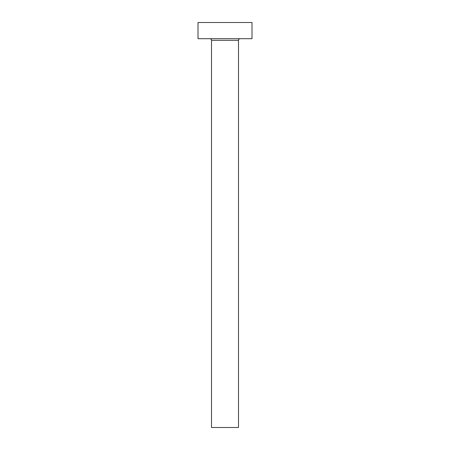 <?xml version="1.0" encoding="UTF-8"?>
<svg xmlns="http://www.w3.org/2000/svg" width="450" height="450" viewBox="0 0 450 450"><rect width="100%" height="100%" fill="white"/><g stroke="black" fill="none" stroke-linecap="round" stroke-linejoin="round"><path stroke-width="0.67" d="M238.5 40.32A1.62 1.62 0 0 1 240.12 38.7A1.62 1.62 0 0 0 238.5 40.32L211.5 40.32L211.5 427.5L238.5 427.5L238.5 40.32L238.5 427.5L211.5 427.5L211.5 40.32A1.62 1.62 0 0 0 209.88 38.7A1.62 1.62 0 0 1 211.5 40.32L238.5 40.32M198 22.5L198 38.7L252 38.7L252 22.5L198 22.5L198 38.7L252 38.7L252 22.5L198 22.5"/></g></svg>
